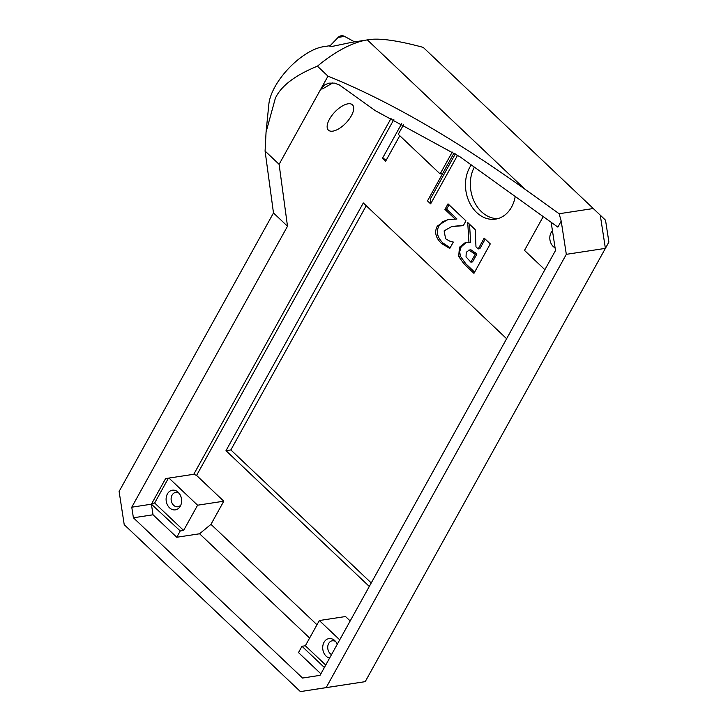 <?xml version="1.0" encoding="UTF-8"?>
<svg xmlns="http://www.w3.org/2000/svg" width="728" height="728" viewBox="0 0 728 728"><rect width="100%" height="100%" fill="white"/><g stroke="black" fill="none" stroke-linecap="round" stroke-linejoin="round"><path stroke-width="1.09" d="M561.206 221.112L559.131 213.741L593.293 208.526L423.196 47.375C396.815 40.231 378.205 37.747 367.349 39.904A86.35 38.657 133.5 0 0 367.24 39.922A86.35 38.657 133.5 0 0 317.444 66.175C295.067 75.275 281.026 85.977 275.339 98.289L266.057 132.132L265.083 151.042L273.482 212.958L119.11 491.455L124.224 524.679L300.409 691.6L326.153 687.614L566.32 254.336L561.206 221.112L557.875 227.127L460.032 156.829L375.384 110.711L339.476 85.021L334.589 83.138L328.829 83.129L324.479 85.012L320.784 89.125L322.65 88.843L332.823 82.883M559.131 213.741L524.815 189.089C452.334 137.446 386.714 99.809 327.982 76.158L279.106 164.328L287.505 226.244L273.482 212.958M317.444 66.175L327.982 76.158M265.083 151.042L279.106 164.328M330.221 45.655L323.241 46.738A45.673 20.448 133.5 0 0 274.947 86.832A45.673 20.448 133.5 0 0 268.86 104.14L266.057 132.132M367.24 39.922L351.761 42.315L332.651 46.319L329.757 46.137L338.12 37.392L344.59 36.4A5.369 5.369 0 0 0 338.12 37.392M326.153 687.614L365.219 681.654L608.89 242.06L605.523 220.184L593.293 208.526M551.151 222.295L555.5 250.541L320.029 675.347L302.566 678.05L133.397 517.781L131.768 507.198L287.505 226.244M566.32 254.336L605.387 248.375L365.219 681.654L300.409 691.6M600.272 215.151L605.387 248.375L608.89 242.06M131.768 507.198L151.406 504.195L153.035 514.787L133.397 517.781M168.441 478.15L154.664 503.012L183.611 530.439L180.253 530.949L151.406 504.195M151.615 503.822L165.602 478.587L168.96 478.069L197.597 505.205L183.611 530.439M393.848 119.556L196.578 475.43L193.775 474.283L168.96 478.069M193.775 474.283L391.145 118.218M332.842 131.14A17.463 7.817 -46.5 0 1 328.41 130.148A17.463 7.817 -46.5 0 1 329.511 119.137A17.463 7.817 -46.5 0 1 352.425 104.796A17.463 7.817 -46.5 0 1 349.003 119.392A17.463 7.817 -46.5 0 1 332.842 131.14M429.438 197.379L430.612 198.498L430.63 203.867L427.491 200.892L453.981 153.098M442.642 173.555L440.131 173.937L452.261 152.052M403.658 124.561L398.271 134.28L440.131 173.937M475.257 254.236L468.823 250.095L470.952 249.804L476.931 253.981L472.545 261.898L470.861 262.153L475.257 254.236L476.931 253.981M470.952 249.804L469.269 250.059L466.257 252.288L466.029 256.884L470.861 262.153M331.531 654.59A7.253 5.624 81.3 0 1 327.736 646.91A7.253 5.624 81.3 0 1 332.286 640.795A7.253 5.624 81.3 0 1 335.699 641.623M337.255 644.262A9.937 7.708 -98.7 0 0 334.807 640.64A9.937 7.708 -98.7 0 0 323.196 644.271A9.937 7.708 -98.7 0 0 329.575 658.121M552.461 230.803A9.937 7.708 -98.7 0 0 549.949 239.921A9.937 7.708 -98.7 0 0 555.091 247.848M468.987 242.843L467.722 222.531L475.184 229.602L475.975 246.838L478.196 248.94L484.184 238.129L490.281 243.898L473.955 273.346L464.146 264.046L458.686 256.474L459.45 247.265L465.301 242.579L470.67 242.579L469.524 224.242M474.629 272.136L465.82 263.791L460.36 256.22L459.705 251.688L461.124 247.001L466.148 242.497M478.196 248.94L479.87 248.685L485.194 239.084M455.282 219.228L444.935 209.418L448.011 203.858L465.956 220.866L463.299 225.662L451.697 226.563L444.116 230.876L445.618 238.784L449.604 241.068L453.307 242.06L449.749 248.476L441.268 243.252C435.508 237.565 434.216 231.813 437.382 225.989L447.574 219.674L456.957 218.973L446.61 209.163L449.021 204.814M450.15 247.748L442.952 242.997C437.191 237.31 435.89 231.549 439.057 225.735L442.906 221.594L448.521 219.547M463.427 225.434L453.062 226.326M180.872 504.959A7.253 5.624 81.3 0 1 177.869 506.761A7.253 5.624 81.3 0 1 171.217 500.436A7.253 5.624 81.3 0 1 175.676 492.419A7.253 5.624 81.3 0 1 179.088 493.247M324.379 667.494L301.984 646.273L305.341 645.763L325.725 665.074M305.341 645.763L319.328 620.529L339.712 639.839M544.881 269.706L524.497 250.396L543.225 216.607M458.686 256.474L460.36 256.22M444.935 209.418L446.61 209.163M180.317 506.151A9.937 7.708 -98.7 0 0 178.196 492.274A9.937 7.708 -98.7 0 0 167.422 493.903A9.937 7.708 -98.7 0 0 169.542 507.807A9.937 7.708 -98.7 0 0 180.317 506.151L180.317 506.151M316.98 624.77L210.965 524.333L199.59 533.77L309.627 638.028M301.984 646.273L298.489 652.588L320.884 673.8M350.177 620.948L345.518 616.534L319.328 620.529M366.23 205.724L230.858 449.94L371.244 582.946M230.858 449.94L225.989 450.687L363.308 202.957L506.624 338.72M369.296 586.459L225.989 450.687M515.233 196.487A32.241 24.989 81.3 0 1 511.566 207.089A32.241 24.989 81.3 0 1 495.495 219.137A32.241 24.989 81.3 0 1 468.987 201.483A32.241 24.989 81.3 0 1 471.28 164.91M474.347 167.112A32.241 24.989 -98.7 0 0 474.001 201.065A32.241 24.989 -98.7 0 0 497.906 218.609M430.612 198.498L455.319 153.927M457.557 155.292L430.63 203.867M399.781 135.717L385.631 161.234L382.491 158.267L401.729 123.56M386.413 159.823L382.491 158.267M196.578 475.43L223.787 501.201L210.965 524.333M154.664 503.012L151.824 503.439M223.787 501.201L197.597 505.205M199.59 533.77L176.758 537.255L180.253 530.949M176.758 537.255L153.035 514.787M524.815 189.089L367.349 39.904M473.491 252.561L475.175 252.307M459.45 247.265L461.124 247.001M464.146 264.046L465.82 263.791M437.382 225.989L439.057 225.735M441.268 243.252L442.952 242.997M344.59 36.4L354.582 41.878"/></g></svg>
